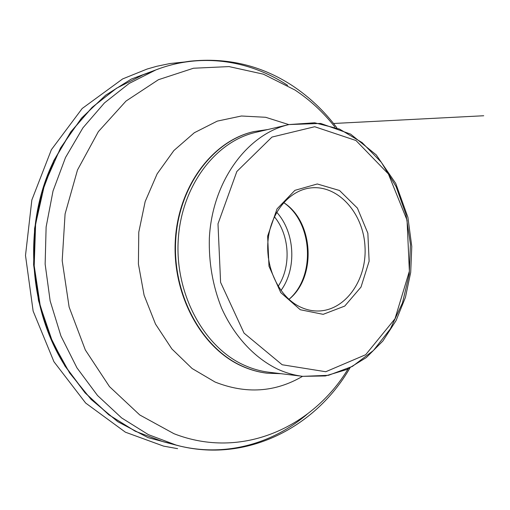 <?xml version="1.0" encoding="UTF-8"?>
<svg xmlns="http://www.w3.org/2000/svg" width="510" height="510" viewBox="0 0 510 510"><rect width="100%" height="100%" fill="white"/><g stroke="black" fill="none" stroke-linecap="round" stroke-linejoin="round"><path stroke-width="0.76" d="M300.275 309.736L323.168 314.338L344.747 306.076L360.997 287.092L369.125 261.228L367.857 233.236L357.414 208.118L339.52 190.498L317.29 183.976L294.914 190.345L277.026 208.896L267.635 236.117L268.98 266.22L280.774 292.632L300.275 309.736M267.699 129.559L253.884 131.58C213.052 140.779 178.532 186.22 175.669 240.79C172.603 295.328 202.24 348.591 242.537 366.269C250.569 369.858 258.742 372.166 267.061 373.192L281.016 373.696M299.249 306.472C279.072 296.367 265.385 268.107 268.024 240.548C270.549 212.963 288.775 190.816 309.819 188.037C337.531 184.084 363.413 212.874 364.994 246.687C367.098 280.468 344.499 311.897 316.525 310.992C310.615 310.807 304.852 309.296 299.249 306.472M283.675 202.597C313.726 221.518 316.767 277.281 288.953 299.357M267.705 246.432L268.305 257.518M180.502 446.212L148.104 437.656L117.759 421.687L91.201 399.502L69.602 372.918L52.619 342.127L40.252 305.898L34.202 265.761L35.604 224.17L44.663 184.008L60.531 148.002L81.53 118.097L105.64 95.204L131.325 79.056L159.898 68.41M255.892 132.32C215.36 141.378 181.069 186.456 178.188 240.643C175.102 294.799 204.472 347.737 244.456 365.326C252.482 368.921 260.655 371.229 268.974 372.236L302.825 376.342L328.453 375.315L352.448 366.378L373.447 350.472L390.386 328.842L402.486 302.908L409.25 274.182L410.429 244.207L405.998 214.538L396.149 186.717L381.301 162.256L362.113 142.596L339.507 129.068L314.683 122.789L289.094 124.555C247.56 133.811 212.262 181.05 209.355 238.094C208.692 262.675 212.778 286.021 221.608 308.123C234.3 336.377 254.547 357.994 277.669 369.157C285.919 372.912 294.302 375.309 302.825 376.342L325.393 375.953L346.864 369.508L366.282 357.599L382.863 341.018L396.04 320.65L405.412 297.438L410.703 272.378L411.78 246.458L407.885 217.222L395.741 183.434L376.227 154.874L350.587 134.111L320.688 123.439L289.094 124.555L255.892 132.32M282.17 364.752L325.756 371.733L365.689 354.711L394.995 318.75L409.377 271.186L407.044 220.167L388.39 173.961L355.974 140.511L314.708 126.729L271.97 137.069L236.85 171.487L217.993 223.833L220.594 282.361L244.048 333.126L282.17 364.752M65.866 367.181C27.591 308.474 22.873 221.952 54.538 159.432M149.608 72.477L143.087 74.804L116.592 88.198L92.259 107.291L71.062 131.688L53.932 160.695L41.661 193.354L34.858 228.493L33.883 264.741L38.798 300.67L49.381 334.86L65.127 365.995L85.31 392.968L109.038 414.911L135.303 431.25L163.092 441.679L169.83 443.279M307.192 414.177C271.957 444.248 223.852 457.738 176.524 445.217L148.321 434.603L121.635 417.932L97.518 395.492L76.978 367.889L60.939 335.994L50.159 300.957L45.141 264.129L46.123 226.969L53.034 190.969L65.51 157.52L82.92 127.844L104.454 102.918L129.17 83.442L156.054 69.825C201.08 52.492 249.626 60.167 287.659 85.368M334.904 126.996C323.365 112.353 310.048 100.017 294.933 89.996L263.37 74.167L229.035 66.587L193.449 68.238L158.425 79.713L126.021 101.056L98.366 131.625L77.495 169.983L65.082 213.939L62.194 260.68L69.124 307.058L85.317 349.949L109.484 386.612L139.766 414.968L174.012 433.723C241.555 460.09 312.509 427.578 348.094 368.94M302.57 376.316C275.19 392.349 246.018 394.255 215.067 382.035L192.111 368.513L171.851 348.91L155.499 324.067L144.1 295.239L138.408 264.008L138.777 232.158L145.178 201.526L157.15 173.833L173.884 150.533L194.329 132.734L217.26 121.125L241.447 115.999L265.665 117.287L288.845 124.612M253.687 131.625L253.489 131.676C212.664 140.868 178.156 186.284 175.293 240.822C172.227 295.322 201.852 348.559 242.135 366.225C250.168 369.807 258.34 372.115 266.653 373.142L266.858 373.167M288.94 299.351C315.856 276.63 312.891 222.258 283.662 202.604M276.713 212.281C295.003 232.324 296.979 268.579 280.978 290.483M278.186 286.301C291.414 266.316 289.712 235.174 274.393 216.744M333.534 123.49L483.716 115.751L333.527 123.484M177.595 448.66L163.589 446.122L125.403 432.193L85.654 403.047L53.939 361.724L33.131 311.074L25.5 255.459L31.849 199.984L51.382 149.691L82.174 108.509L122.642 78.922L147.122 69.035L156.742 66.287L170.008 63.533L184.894 61.965M336.766 127.659C324.175 110.944 309.315 96.9 292.173 85.54C261.356 65.459 227.313 57.343 190.051 61.2C178.551 62.704 167.216 65.58 156.054 69.825L143.087 74.804L116.484 88.249L92.068 107.393L70.826 131.816L53.677 160.822L41.399 193.462L34.591 228.556L33.615 264.754L38.524 300.632L49.1 334.777L64.859 365.887L85.062 392.859L108.834 414.828L135.188 431.205L163.092 441.679L176.524 445.217C246.292 463.864 315.664 427.221 349.879 368.08M266.653 373.142L267.061 373.192M253.489 131.676L253.884 131.58"/></g></svg>

